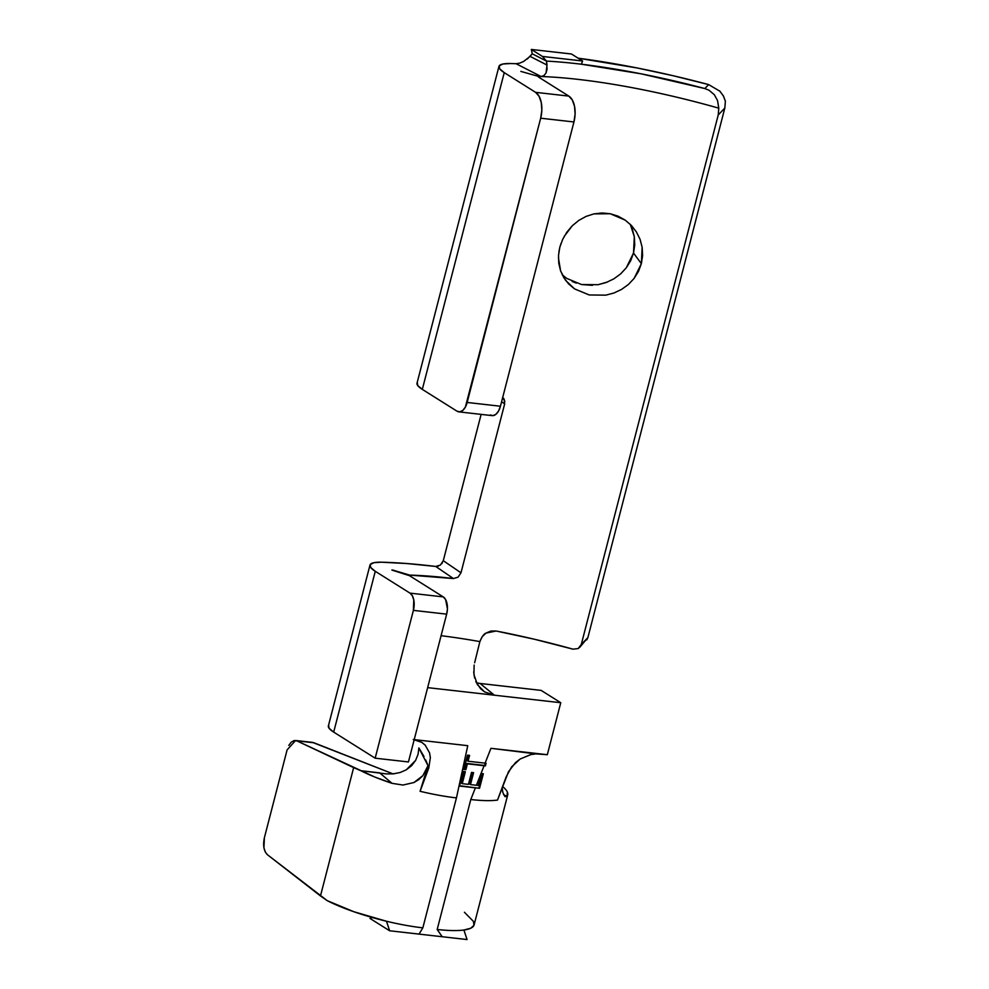 <?xml version="1.0" encoding="UTF-8"?>
<svg xmlns="http://www.w3.org/2000/svg" width="989" height="989" viewBox="0 0 989 989"><rect width="100%" height="100%" fill="white"/><g stroke="black" fill="none" stroke-linecap="round" stroke-linejoin="round"><path stroke-width="1.48" d="M562.209 274.769L566.796 278.428L581.507 284.535L598.036 284.708L606.146 282.533L613.773 278.898L620.548 273.965L626.247 267.871L633.516 253.048L641.366 263.655L634.097 278.428L628.398 284.486L621.562 289.406L613.959 292.991L605.812 295.155L589.271 294.969L574.56 288.899L565.609 280.357L560.602 270.924L558.426 257.795M558.909 251.775L559.811 247.312L558.513 255.385L558.785 263.321L560.602 270.924L563.915 277.847L568.613 283.917L574.56 288.899M535.815 753.878L490.94 748.314L485.104 763.149L486.081 763.261L485.389 765.882L484.091 765.733L476.401 785.266L478.194 785.464L481.309 773.522L483.349 773.744L479.529 788.282L475.388 787.85L470.789 799.532A77.599 16.442 14.5 0 0 497.504 800.076L508.519 771.68L515.566 762.556L520.152 759.02L530.487 754.669L535.815 753.878L547.325 754.706L560.763 702.722L541.156 690.396L480.098 683.473L541.156 690.396L560.763 702.722L427.656 687.639L560.763 702.722L547.325 754.706L490.94 748.314L485.104 763.149L468.057 761.221L469.565 755.386L467.513 755.151L463.816 769.442L465.881 769.677L467.389 763.842L484.091 765.733L476.401 785.266L470.492 784.598L473.583 772.644L471.518 772.409L468.427 784.364L462.259 783.671L465.349 771.717L463.285 771.482L459.514 786.057L475.388 787.85L470.789 799.532L437.187 929.475L442.207 936.731L419.039 934.111L422.847 927.855L456.448 797.9L467.76 745.681L414.206 739.611L467.76 745.681L456.448 797.9A77.599 16.442 -165.5 0 1 420.078 791.287L428.781 767.971L428.014 765.684L420.078 791.287A77.599 16.442 14.5 0 0 456.448 797.9L422.847 927.855A77.599 16.442 -165.5 0 1 386.476 921.241L353.839 911.722L327.248 900.67A77.599 16.442 14.5 0 0 386.476 921.241A77.599 16.442 14.5 0 0 422.847 927.855L419.039 934.111L389.629 930.773L370.01 918.447L372.321 917.532L370.01 918.447L389.629 930.773L386.476 921.241L389.629 930.773L467.055 939.55L442.207 936.731L437.187 929.475A77.599 16.442 14.5 0 0 463.903 930.019A77.599 16.442 14.5 0 0 474.102 924.888L507.703 794.946A77.599 16.442 -165.5 0 1 506.974 796.368L503.624 794.723L506.974 796.368L504.959 796.602L502.882 792.634L502.115 787.726M288.813 745.409L291.248 742.158L294.067 740.576L313.958 742.776L393.066 773.88L312.45 742.368M502.931 786.824L502.931 786.824A77.599 16.442 -165.5 0 1 507.703 794.946M507.394 792.14L506.974 796.368M425.604 745.558L421.796 742.356L413.229 739.5L421.796 742.356L425.134 745.063L429.535 752.802L430.363 757.611L428.781 767.971L420.078 791.287L428.014 765.684L422.872 775.648L418.804 779.567L413.958 782.522L403.005 785.043L392.052 783.337A77.599 16.442 -165.5 0 1 360.849 770.715L379.776 772.879M369.973 565.102A39.832 8.444 -165.5 0 1 381.457 562.197L373.966 562.679L370.245 564.509L370.702 567.488L375.276 571.308A39.832 8.444 -165.5 0 1 369.973 565.102L328.385 725.914A39.832 8.444 14.5 0 0 333.689 732.107L375.276 571.308L409.99 593.128L375.276 571.308L333.689 732.107L375.165 758.18L413.39 610.374L375.165 758.18L408.432 761.95L446.657 614.144L413.39 610.374L413.785 599.94L412.326 595.737L409.99 593.128L443.257 596.899L409.495 575.672L443.257 596.899L445.594 599.507L447.436 608.841L446.657 614.144L408.432 761.95L375.165 758.18L333.689 732.107L329.114 728.3L328.657 725.32M498.938 66.436A39.832 8.444 -165.5 0 1 510.423 63.531L502.931 64.013L499.21 65.843L499.668 68.822L504.242 72.63A39.832 8.444 -165.5 0 1 498.938 66.436L417.024 383.176A39.832 8.444 14.5 0 0 422.315 389.382L504.242 72.63L535.568 92.336L504.242 72.63L422.315 389.382L457.042 411.201L459.885 411.832L462.803 410.398L465.362 407.109L540.674 118.198L467.167 402.461L500.434 406.232L573.941 121.968L540.674 118.198L541.836 110.249L541.267 102.547L539.067 96.254L535.568 92.336L568.836 96.106L538.461 77.006L568.836 96.106L572.334 100.025L574.535 106.318L575.104 114.032L573.941 121.968L500.434 406.232L498.629 410.88L496.07 414.168L493.152 415.603L490.309 414.972M440.315 565.102L435.729 566.45L407.196 563.569L381.457 562.197A255.446 54.123 -165.5 0 1 435.729 566.45L453.432 578.553L409.656 575.104L391.867 570.06L409.495 575.672L392.522 569.985L409.656 575.104A215.627 45.692 -165.5 0 1 453.432 578.553L458.068 577.168L460.985 572.792L504.674 403.858L501.584 401.757L504.674 403.858L460.985 572.792L458.068 577.168L453.432 578.553L435.766 566.462M479.875 641.601A215.627 45.692 14.5 0 0 441.082 635.692A215.627 45.692 14.5 0 1 479.875 641.601L474.633 662.741L479.875 641.601C481.878 636.718 483.918 633.887 485.995 633.096L482.125 636.805L479.875 641.601M490.878 631.044L485.995 633.096L496.095 631.007L490.878 631.044M573.014 649.167A215.627 45.692 14.5 0 0 496.095 631.007L534.394 639.24L573.014 649.167L578.169 648.561L573.014 649.167M580.135 646.868L578.169 648.561L581.272 644.519L580.135 646.868M523.564 61.503L530.067 56.373L547.016 65.039L546.052 72.926L543.987 75.584L541.094 76.512L543.987 75.584L546.052 72.926L547.065 69.23L546.509 61.095L547.016 65.039L530.067 56.373L532.255 53.814L546.509 61.095A224.206 47.509 -165.5 0 1 581.359 64.211L641.095 73.816L704.848 88.553L709.088 90.271L714.318 94.709L717.532 100.507L718.78 108.172A215.627 45.692 14.5 0 0 541.094 76.512A215.627 45.692 -165.5 0 0 538.609 76.437L520.832 71.393L538.609 76.437A215.627 45.692 -165.5 0 1 541.094 76.512A215.627 45.692 -165.5 0 1 718.78 108.172L718.224 114.984L581.272 644.519L587.886 637.571L586.749 639.92M504.86 401.311L502.585 397.393M634.097 278.428L638.498 271.382L641.366 263.655L642.603 255.483L642.145 247.25L640.056 239.313L636.409 231.958L631.378 225.455L625.184 220.127L618.026 216.158L610.238 213.748L602.091 212.981L593.919 213.884L586.069 216.406L578.738 220.436L572.272 225.764L566.821 232.217L562.617 239.499L559.811 247.312L561.023 243.405M613.959 292.991L621.562 289.406M719.559 90.852L723.305 95.76L725.382 101.224L724.826 108.036L587.886 637.571L724.826 108.036L718.224 114.984L581.272 644.519L587.886 637.571L579.69 647.375M519.584 63.172L516.023 63.704A255.446 54.123 14.5 0 0 516.023 63.704L541.094 76.512L516.023 63.704A255.446 54.123 -165.5 0 1 516.035 63.704A255.446 54.123 14.5 0 0 510.423 63.531A255.446 54.123 -165.5 0 1 516.023 63.704L516.073 63.716M443.282 560.701L481.124 414.379L443.282 560.701L460.985 572.792L443.282 560.701L440.389 565.053M441.799 563.656L442.392 562.803M437.719 566.338L438.35 566.153M613.773 278.898L620.548 273.965L626.247 267.871L630.636 260.812L633.516 253.048L634.753 244.926L634.32 236.717L630.29 224.355M598.036 284.708L607.666 281.939M581.507 284.535L592.423 285.327M572.174 281.469L576.315 283.138M527.224 59.093L532.255 53.814L531.316 49.45L571.469 53.999L582.595 60.997L542.442 56.447L531.316 49.45L571.469 53.999L582.595 60.997L581.359 64.211A224.206 47.509 -165.5 0 1 704.848 88.553L708.631 84.584L672.854 75.659L637.398 68.018L578.132 58.19A246.867 52.306 -165.5 0 1 708.631 84.584L704.848 88.553L709.088 90.271L714.318 94.709L717.532 100.507L718.78 108.172L718.224 114.984L724.826 108.036L725.382 101.224L723.478 96.069L719.93 91.235L708.631 84.584M494.389 695.205L480.098 683.473L494.389 695.205L484.548 691.892L477.452 684.709L473.916 674.51L474.139 665.065M484.548 691.892L480.605 688.752L475.82 681.557M474.621 678.071L473.694 671.877M476.389 682.793L480.098 683.473M417.296 382.582L417.741 385.574L422.315 389.382L457.042 411.201A13.735 7.442 96.5 0 0 458.859 411.857A13.735 7.442 96.5 0 0 467.167 402.461L500.434 406.232A13.735 7.442 -83.5 0 1 492.114 415.627L458.859 411.857M564.163 236.47L572.272 225.764L578.738 220.436L586.069 216.406L593.919 213.884L610.238 213.748L625.184 220.127L631.378 225.455L636.409 231.958L640.056 239.313L642.145 247.25L641.366 263.655L633.516 253.048L634.32 236.717L632.255 228.818M519.732 63.135L523.824 61.355M530.945 754.57L520.152 759.02L511.659 766.834L506.22 776.748L497.504 800.076A77.599 16.442 -165.5 0 1 470.789 799.532L437.187 929.475A77.599 16.442 -165.5 0 0 463.903 930.019L467.055 939.55L463.903 930.019L470.702 928.238L473.941 925.345L473.484 921.451L464.422 912.266M386.291 773.905L393.437 773.843L400.1 772.52L406.281 769.813L415.627 760.38L418.075 754.298L418.879 747.931L423.984 756.461M392.942 773.893L400.1 772.52L406.281 769.813L411.597 765.684L415.627 760.38M386.526 773.917L360.849 770.715L353.654 767.625L320.473 895.947L327.248 900.67L267.426 854.719L265.262 851.949L263.927 847.796L264.372 837.794L287.107 749.872L264.372 837.794C262.814 845.447 263.84 851.096 267.426 854.719L320.473 895.947L353.654 767.625L296.873 740.885L375.041 777.131L392.052 783.337L379.64 772.854L392.052 783.337L403.005 785.043L413.958 782.522L422.872 775.648L428.014 765.684L418.879 747.931L418.075 754.298M428.781 767.971L428.014 765.684M425.703 759.997L427.446 764.163M287.107 749.872L295.587 740.501L312.672 742.393M443.257 596.899L409.99 593.128A13.735 7.442 96.5 0 1 413.39 610.374L446.657 614.144A13.735 7.442 -83.5 0 0 443.257 596.899M568.836 96.106L535.568 92.336A20.596 11.163 96.5 0 1 540.674 118.198L573.941 121.968A20.596 11.163 -83.5 0 0 568.836 96.106M532.255 53.814L546.509 61.095L542.442 56.447L531.316 49.45L532.255 53.814M546.509 61.095A224.206 47.509 -165.5 0 1 581.359 64.211L582.595 60.997L542.442 56.447L546.509 61.095M502.696 397.467L504.13 399.049L504.674 403.858M465.881 769.677L467.389 763.842L466.709 763.409L465.201 769.244L465.881 769.677L463.903 769.096L465.201 769.244L466.709 763.409L485.389 765.882L486.081 763.261L468.057 761.221L469.565 755.386L467.513 755.151L463.816 769.442L465.881 769.677M468.811 755.299L467.389 760.788L468.057 761.221L467.389 760.788L468.811 755.299M485.315 763.174L484.721 765.461L485.389 765.882L466.709 763.409L484.721 765.461L485.315 763.174M479.529 788.282L459.601 785.723L479.529 788.282L483.349 773.744L481.309 773.522L478.194 785.464L476.401 785.266L470.492 784.598L473.583 772.644L471.518 772.409L468.427 784.364L462.259 783.671L465.349 771.717L463.285 771.482L459.514 786.057L479.529 788.282M464.583 771.63L461.579 783.239L462.259 783.671L461.579 783.239L464.583 771.63M472.816 772.557L469.812 784.178L470.492 784.598L469.812 784.178L472.816 772.557M482.595 773.67L478.911 787.912L482.595 773.67M312.586 742.38L295.501 740.489"/></g></svg>
